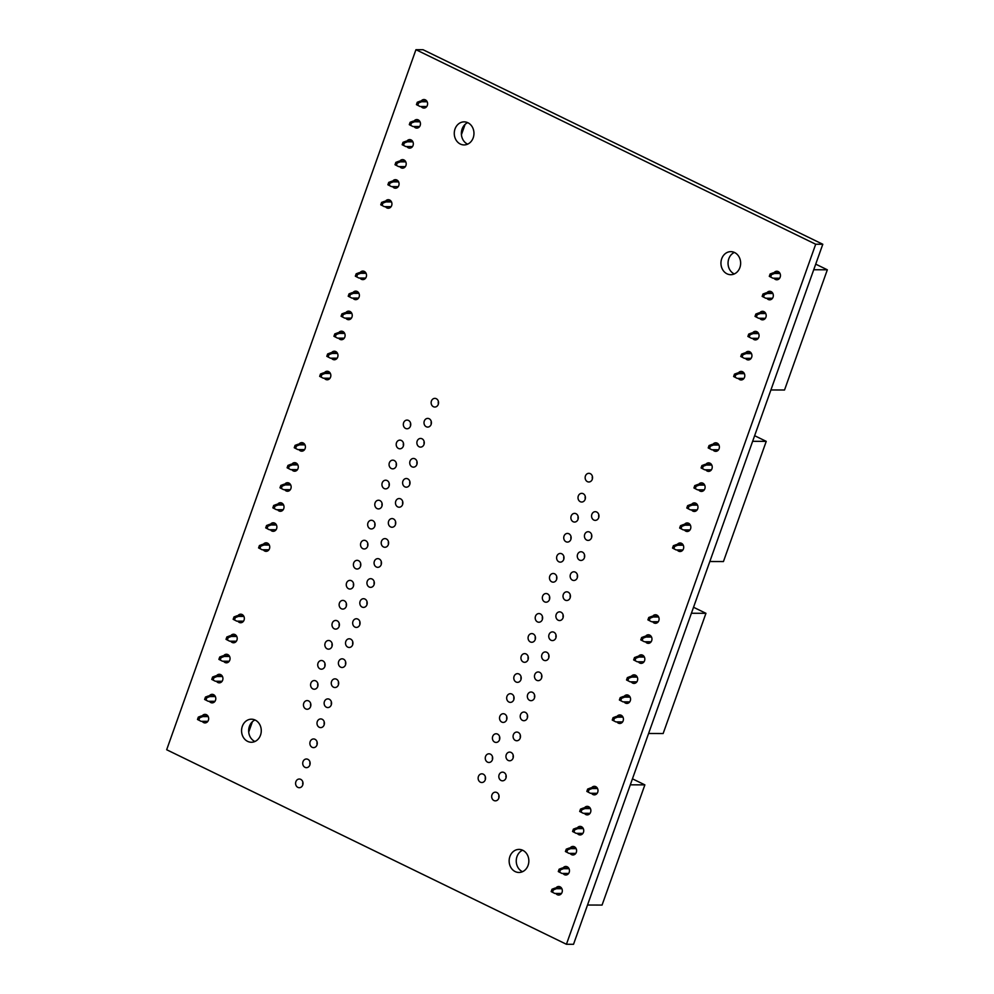 <?xml version="1.0" encoding="UTF-8"?>
<svg xmlns="http://www.w3.org/2000/svg" width="994" height="994" viewBox="0 0 994 994"><rect width="100%" height="100%" fill="white"/><g stroke="black" fill="none" stroke-linecap="round" stroke-linejoin="round"><path stroke-width="1.49" d="M465.093 124.399L461.427 134.687M426.786 101.115L420.35 101.09L417.269 102.258L416.424 104.631L420.015 106.47L426.774 106.495M427.159 101.761L421.692 101.736L418.611 102.916L417.766 105.277L420.015 106.47M420.027 121.79L414.56 121.777L411.479 122.945L410.634 125.319L412.87 126.511L419.642 126.536M419.654 121.144L413.218 121.119L410.124 122.299L409.292 124.66L412.87 126.511M405.39 161.214L398.942 161.19L395.861 162.37L395.016 164.731L398.606 166.582L405.366 166.607M405.763 161.86L400.296 161.848L397.215 163.016L396.37 165.389L398.606 166.582M412.522 141.173L406.086 141.16L402.992 142.328L402.16 144.702L405.738 146.54L412.51 146.565M412.895 141.831L407.428 141.807L404.347 142.987L403.502 145.348L405.738 146.54M398.259 181.243L391.81 181.231L388.729 182.399L387.884 184.76L391.474 186.611L398.234 186.636M398.631 181.902L393.164 181.877L390.07 183.058L389.238 185.418L391.474 186.611M391.487 201.931L386.02 201.919L382.938 203.087L382.094 205.46L384.343 206.653L391.102 206.677M391.127 201.285L384.678 201.26L381.597 202.428L380.752 204.801L384.343 206.653M421.692 101.736L420.35 101.09M417.766 105.277L416.424 104.631M418.611 102.916L417.269 102.258M414.56 121.777L413.218 121.119M411.479 122.945L410.124 122.299M410.634 125.319L409.292 124.66M400.296 161.848L398.942 161.19M396.37 165.389L395.016 164.731M397.215 163.016L395.861 162.37M407.428 141.807L406.086 141.16M403.502 145.348L402.16 144.702M404.347 142.987L402.992 142.328M393.164 181.877L391.81 181.231M389.238 185.418L387.884 184.76M390.07 183.058L388.729 182.399M386.02 201.919L384.678 201.26M382.938 203.087L381.597 202.428M382.094 205.46L380.752 204.801M365.705 272.667L359.256 272.642L356.175 273.822L355.33 276.183L358.921 278.034L365.68 278.059M366.078 273.313L360.611 273.3L357.517 274.468L356.684 276.841L358.921 278.034M358.946 293.354L353.479 293.329L350.385 294.51L349.553 296.871L351.789 298.063L358.548 298.088M358.573 292.696L352.124 292.683L349.043 293.851L348.198 296.224L351.789 298.063M344.297 332.766L337.861 332.754L334.779 333.922L333.934 336.283L337.525 338.134L344.284 338.159M344.669 333.425L339.202 333.4L336.121 334.58L335.276 336.941L337.525 338.134M351.441 312.737L344.993 312.712L341.911 313.893L341.066 316.254L344.657 318.105L351.416 318.13M351.801 313.383L346.334 313.371L343.253 314.539L342.408 316.912L344.657 318.105M337.165 352.808L330.729 352.783L327.635 353.951L326.802 356.324L330.381 358.175L337.152 358.2M337.538 353.454L332.071 353.442L328.989 354.609L328.144 356.983L330.381 358.175M330.406 373.495L324.939 373.471L321.857 374.651L321.012 377.012L323.249 378.205L330.02 378.229M330.033 372.837L323.584 372.812L320.503 373.993L319.658 376.353L323.249 378.205M360.611 273.3L359.256 272.642M356.684 276.841L355.33 276.183M357.517 274.468L356.175 273.822M353.479 293.329L352.124 292.683M350.385 294.51L349.043 293.851M349.553 296.871L348.198 296.224M339.202 333.4L337.861 332.754M335.276 336.941L333.934 336.283M336.121 334.58L334.779 333.922M346.334 313.371L344.993 312.712M342.408 316.912L341.066 316.254M343.253 314.539L341.911 313.893M332.071 353.442L330.729 352.783M328.144 356.983L326.802 356.324M328.989 354.609L327.635 353.951M324.939 373.471L323.584 372.812M321.857 374.651L320.503 373.993M321.012 377.012L319.658 376.353M252.389 721.731L248.724 732.019M243.53 615.783L237.081 615.758L234 616.926L233.155 619.299L236.746 621.151L243.505 621.175M243.89 616.429L238.423 616.417L235.342 617.585L234.497 619.958L236.746 621.151M236.758 636.471L231.291 636.446L228.21 637.626L227.365 639.987L229.614 641.18L236.373 641.205M236.386 635.812L229.949 635.787L226.868 636.968L226.023 639.328L229.614 641.18M222.122 675.883L215.686 675.858L212.592 677.038L211.759 679.399L215.338 681.25L222.109 681.275M222.494 676.541L217.027 676.516L213.946 677.697L213.101 680.058L215.338 681.25M229.254 655.854L222.818 655.829L219.736 656.997L218.891 659.37L222.482 661.221L229.241 661.234M229.626 656.5L224.159 656.487L221.078 657.655L220.233 660.028L222.482 661.221M214.99 695.924L208.541 695.899L205.46 697.067L204.615 699.441L208.206 701.279L214.965 701.304M215.363 696.57L209.896 696.558L206.814 697.726L205.969 700.099L208.206 701.279M208.231 716.612L202.764 716.587L199.67 717.767L198.837 720.128L201.074 721.321L207.833 721.346M207.858 715.953L201.409 715.928L198.328 717.109L197.483 719.47L201.074 721.321M238.423 616.417L237.081 615.758M234.497 619.958L233.155 619.299M235.342 617.585L234 616.926M231.291 636.446L229.949 635.787M228.21 637.626L226.868 636.968M227.365 639.987L226.023 639.328M217.027 676.516L215.686 675.858M213.101 680.058L211.759 679.399M213.946 677.697L212.592 677.038M224.159 656.487L222.818 655.829M220.233 660.028L218.891 659.37M221.078 657.655L219.736 656.997M209.896 696.558L208.541 695.899M205.969 700.099L204.615 699.441M206.814 697.726L205.46 697.067M202.764 716.587L201.409 715.928M199.67 717.767L198.328 717.109M198.837 720.128L197.483 719.47M587.516 905.025L602.066 905.074L644.87 784.875L632.445 778.824M630.32 784.825L644.87 784.875M597.195 787.907L590.759 787.882L587.665 789.062L586.833 791.423L590.411 793.274L597.183 793.299M597.568 788.553L592.101 788.54L589.02 789.708L588.175 792.081L590.411 793.274M590.436 808.594L584.969 808.569L581.888 809.75L581.043 812.11L583.279 813.303L590.051 813.328M590.063 807.936L583.615 807.923L580.533 809.091L579.688 811.464L583.279 813.303M575.799 848.006L569.351 847.994L566.269 849.162L565.424 851.523L569.015 853.374L575.774 853.399M576.172 848.665L570.705 848.64L567.611 849.82L566.779 852.181L569.015 853.374M582.931 827.977L576.483 827.952L573.401 829.133L572.556 831.493L576.147 833.345L582.906 833.37M583.304 828.623L577.837 828.611L574.743 829.779L573.911 832.152L576.147 833.345M568.667 868.048L562.219 868.023L559.137 869.191L558.293 871.564L561.883 873.415L568.643 873.44M569.028 868.694L563.561 868.681L560.479 869.849L559.634 872.223L561.883 873.415M561.896 888.735L556.429 888.711L553.347 889.891L552.502 892.252L554.751 893.444L561.511 893.469M561.523 888.077L555.087 888.052L552.005 889.232L551.161 891.593L554.751 893.444M592.101 788.54L590.759 787.882M588.175 792.081L586.833 791.423M589.02 789.708L587.665 789.062M584.969 808.569L583.615 807.923M581.888 809.75L580.533 809.091M581.043 812.11L579.688 811.464M570.705 848.64L569.351 847.994M566.779 852.181L565.424 851.523M567.611 849.82L566.269 849.162M577.837 828.611L576.483 827.952M573.911 832.152L572.556 831.493M574.743 829.779L573.401 829.133M563.561 868.681L562.219 868.023M559.634 872.223L558.293 871.564M560.479 869.849L559.137 869.191M556.429 888.711L555.087 888.052M553.347 889.891L552.005 889.232M552.502 892.252L551.161 891.593M770.922 389.959L784.527 390.008L827.331 269.796L815.714 264.143M813.726 269.747L827.331 269.796M779.656 272.828L773.22 272.816L770.126 273.984L769.294 276.357L772.872 278.196L779.644 278.221M780.029 273.487L774.562 273.462L771.481 274.642L770.636 277.003L772.872 278.196M772.897 293.516L767.43 293.503L764.349 294.671L763.504 297.044L765.74 298.237L772.512 298.262M772.524 292.87L766.076 292.845L762.994 294.025L762.149 296.386L765.74 298.237M758.26 332.94L751.812 332.915L748.731 334.083L747.886 336.457L751.476 338.308L758.236 338.333M758.633 333.586L753.154 333.574L750.072 334.742L749.227 337.115L751.476 338.308M765.392 312.899L758.944 312.886L755.862 314.054L755.018 316.415L758.608 318.266L765.368 318.291M765.765 313.557L760.298 313.532L757.204 314.713L756.372 317.074L758.608 318.266M751.116 352.969L744.68 352.945L741.599 354.125L740.754 356.486L744.344 358.337L751.104 358.362M751.489 353.628L746.022 353.603L742.94 354.783L742.096 357.144L744.344 358.337M744.357 373.657L738.89 373.645L735.808 374.813L734.964 377.186L737.213 378.379L743.972 378.391M743.984 373.011L737.548 372.986L734.467 374.154L733.622 376.527L737.213 378.379M774.562 273.462L773.22 272.816M770.636 277.003L769.294 276.357M771.481 274.642L770.126 273.984M767.43 293.503L766.076 292.845M764.349 294.671L762.994 294.025M763.504 297.044L762.149 296.386M753.154 333.574L751.812 332.915M749.227 337.115L747.886 336.457M750.072 334.742L748.731 334.083M760.298 313.532L758.944 312.886M756.372 317.074L755.018 316.415M757.204 314.713L755.862 314.054M746.022 353.603L744.68 352.945M742.096 357.144L740.754 356.486M742.94 354.783L741.599 354.125M738.89 373.645L737.548 372.986M735.808 374.813L734.467 374.154M734.964 377.186L733.622 376.527M648.597 733.473L663.147 733.522L705.951 613.31L693.539 607.272M691.402 613.261L705.951 613.31M658.289 616.342L651.84 616.33L648.759 617.498L647.914 619.871L651.505 621.71L658.264 621.735M658.662 617.001L653.195 616.976L650.101 618.156L649.268 620.517L651.505 621.71M651.53 637.03L646.063 637.017L642.969 638.185L642.136 640.558L644.373 641.751L651.132 641.776M651.157 636.384L644.708 636.359L641.627 637.539L640.782 639.9L644.373 641.751M636.881 676.454L630.444 676.429L627.363 677.597L626.518 679.971L630.109 681.822L636.868 681.834M637.253 677.1L631.786 677.088L628.705 678.256L627.86 680.629L630.109 681.822M644.025 656.413L637.576 656.388L634.495 657.568L633.65 659.929L637.241 661.78L644 661.805M644.385 657.071L638.918 657.046L635.837 658.227L634.992 660.588L637.241 661.78M629.749 696.483L623.313 696.459L620.219 697.639L619.386 700L622.965 701.851L629.736 701.876M630.121 697.142L624.654 697.117L621.573 698.297L620.728 700.658L622.965 701.851M622.989 717.171L617.522 717.159L614.441 718.327L613.596 720.7L615.833 721.892L622.604 721.905M622.617 716.525L616.168 716.5L613.087 717.668L612.242 720.041L615.833 721.892M653.195 616.976L651.84 616.33M649.268 620.517L647.914 619.871M650.101 618.156L648.759 617.498M646.063 637.017L644.708 636.359M642.969 638.185L641.627 637.539M642.136 640.558L640.782 639.9M631.786 677.088L630.444 676.429M627.86 680.629L626.518 679.971M628.705 678.256L627.363 677.597M638.918 657.046L637.576 656.388M634.992 660.588L633.65 659.929M635.837 658.227L634.495 657.568M624.654 697.117L623.313 696.459M620.728 700.658L619.386 700M621.573 698.297L620.219 697.639M617.522 717.159L616.168 716.5M614.441 718.327L613.087 717.668M613.596 720.7L612.242 720.041M304.611 444.219L298.175 444.206L295.081 445.374L294.249 447.747L297.827 449.586L304.599 449.611M304.984 444.877L299.517 444.852L296.436 446.033L295.591 448.393L297.827 449.586M297.852 464.906L292.385 464.894L289.304 466.062L288.459 468.435L290.695 469.628L297.467 469.653M297.479 464.26L291.031 464.235L287.949 465.416L287.104 467.776L290.695 469.628M283.215 504.331L276.767 504.306L273.685 505.474L272.841 507.847L276.431 509.698L283.191 509.711M283.588 504.977L278.121 504.964L275.027 506.132L274.195 508.506L276.431 509.698M290.347 484.289L283.899 484.264L280.817 485.445L279.973 487.805L283.563 489.657L290.323 489.682M290.72 484.948L285.253 484.923L282.172 486.103L281.327 488.464L283.563 489.657M276.083 524.36L269.635 524.335L266.554 525.515L265.709 527.876L269.299 529.727L276.059 529.752M276.444 525.018L270.977 524.994L267.895 526.174L267.051 528.535L269.299 529.727M269.312 545.047L263.845 545.035L260.763 546.203L259.919 548.576L262.167 549.769L268.927 549.781M268.939 544.401L262.503 544.377L259.422 545.544L258.577 547.918L262.167 549.769M299.517 444.852L298.175 444.206M295.591 448.393L294.249 447.747M296.436 446.033L295.081 445.374M292.385 464.894L291.031 464.235M289.304 466.062L287.949 465.416M288.459 468.435L287.104 467.776M278.121 504.964L276.767 504.306M274.195 508.506L272.841 507.847M275.027 506.132L273.685 505.474M285.253 484.923L283.899 484.264M281.327 488.464L279.973 487.805M282.172 486.103L280.817 485.445M270.977 524.994L269.635 524.335M267.051 528.535L265.709 527.876M267.895 526.174L266.554 525.515M263.845 545.035L262.503 544.377M260.763 546.203L259.422 545.544M259.919 548.576L258.577 547.918M709.828 561.523L723.433 561.56L766.237 441.361L754.632 435.707M752.632 441.311L766.237 441.361M718.575 444.393L712.126 444.368L709.045 445.548L708.2 447.909L711.791 449.76L718.55 449.785M718.935 445.051L713.468 445.026L710.387 446.194L709.542 448.567L711.791 449.76M711.803 465.08L706.336 465.055L703.255 466.236L702.41 468.596L704.659 469.789L711.418 469.814M711.431 464.422L704.994 464.409L701.913 465.577L701.068 467.95L704.659 469.789M697.167 504.492L690.718 504.48L687.637 505.648L686.792 508.021L690.383 509.86L697.142 509.885M697.539 505.151L692.072 505.126L688.991 506.306L688.146 508.667L690.383 509.86M704.299 484.463L697.863 484.438L694.769 485.619L693.936 487.979L697.515 489.831L704.286 489.856M704.671 485.109L699.204 485.097L696.123 486.265L695.278 488.638L697.515 489.831M690.035 524.534L683.586 524.509L680.505 525.689L679.66 528.05L683.251 529.901L690.01 529.926M690.408 525.18L684.941 525.167L681.847 526.335L681.014 528.709L683.251 529.901M683.276 545.221L677.796 545.197L674.715 546.377L673.87 548.738L676.119 549.931L682.878 549.955M682.903 544.563L676.454 544.55L673.373 545.718L672.528 548.079L676.119 549.931M713.468 445.026L712.126 444.368M709.542 448.567L708.2 447.909M710.387 446.194L709.045 445.548M706.336 465.055L704.994 464.409M703.255 466.236L701.913 465.577M702.41 468.596L701.068 467.95M692.072 505.126L690.718 504.48M688.146 508.667L686.792 508.021M688.991 506.306L687.637 505.648M699.204 485.097L697.863 484.438M695.278 488.638L693.936 487.979M696.123 486.265L694.769 485.619M684.941 525.167L683.586 524.509M681.014 528.709L679.66 528.05M681.847 526.335L680.505 525.689M677.796 545.197L676.454 544.55M674.715 546.377L673.373 545.718M673.87 548.738L672.528 548.079M566.431 944.275L573.526 944.3L822.796 244.263L423.046 49.725L415.939 49.7L166.669 749.737L566.431 944.275L815.701 244.238L822.796 244.263M815.701 244.238L415.939 49.7M202.192 715.928A4.274 3.653 90.2 0 1 205.025 714.363A4.274 3.653 90.2 0 1 208.665 718.65A4.274 3.653 90.2 0 1 205 722.911A4.274 3.653 90.2 0 1 202.18 721.321M209.324 695.899A4.274 3.653 90.2 0 1 212.169 694.334A4.274 3.653 90.2 0 1 215.797 698.62A4.274 3.653 90.2 0 1 212.132 702.87A4.274 3.653 90.2 0 1 209.312 701.292M216.456 675.87A4.274 3.653 90.2 0 1 219.301 674.305A4.274 3.653 90.2 0 1 222.929 678.579A4.274 3.653 90.2 0 1 219.264 682.841A4.274 3.653 90.2 0 1 216.443 681.25M242.325 726.303A11.53 9.853 90.2 0 1 251.457 719.196A11.53 9.853 90.2 0 1 261.273 730.764A11.53 9.853 90.2 0 1 251.37 742.257A11.53 9.853 90.2 0 1 242.325 726.303M303.742 703.255A4.336 3.703 90.2 0 1 307.171 700.584A4.336 3.703 90.2 0 1 310.873 704.932A4.336 3.703 90.2 0 1 307.146 709.256A4.336 3.703 90.2 0 1 303.742 703.255M223.6 655.829A4.274 3.653 90.2 0 1 226.433 654.263A4.274 3.653 90.2 0 1 230.061 658.55A4.274 3.653 90.2 0 1 226.396 662.812A4.274 3.653 90.2 0 1 223.575 661.221M230.732 635.8A4.274 3.653 90.2 0 1 233.565 634.234A4.274 3.653 90.2 0 1 237.206 638.508A4.274 3.653 90.2 0 1 233.54 642.77A4.274 3.653 90.2 0 1 230.707 641.18M237.864 615.758A4.274 3.653 90.2 0 1 240.697 614.193A4.274 3.653 90.2 0 1 244.338 618.479A4.274 3.653 90.2 0 1 240.672 622.741A4.274 3.653 90.2 0 1 237.839 621.151M310.873 683.213A4.336 3.703 90.2 0 1 314.315 680.542A4.336 3.703 90.2 0 1 318.005 684.891A4.336 3.703 90.2 0 1 314.278 689.227A4.336 3.703 90.2 0 1 310.873 683.213M318.005 663.184A4.336 3.703 90.2 0 1 321.447 660.513A4.336 3.703 90.2 0 1 325.137 664.862A4.336 3.703 90.2 0 1 321.41 669.186A4.336 3.703 90.2 0 1 318.005 663.184M325.137 643.143A4.336 3.703 90.2 0 1 328.579 640.471A4.336 3.703 90.2 0 1 332.269 644.833A4.336 3.703 90.2 0 1 328.542 649.157A4.336 3.703 90.2 0 1 325.137 643.143M332.269 623.114A4.336 3.703 90.2 0 1 335.711 620.442A4.336 3.703 90.2 0 1 339.401 624.791A4.336 3.703 90.2 0 1 335.686 629.115A4.336 3.703 90.2 0 1 332.269 623.114M295.877 781.706A4.336 3.703 90.2 0 1 299.318 779.023A4.336 3.703 90.2 0 1 303.008 783.384A4.336 3.703 90.2 0 1 299.281 787.708A4.336 3.703 90.2 0 1 295.877 781.706M303.008 761.665A4.336 3.703 90.2 0 1 306.45 758.994A4.336 3.703 90.2 0 1 310.14 763.342A4.336 3.703 90.2 0 1 306.425 767.666A4.336 3.703 90.2 0 1 303.008 761.665M310.153 741.636A4.336 3.703 90.2 0 1 313.582 738.952A4.336 3.703 90.2 0 1 317.272 743.313A4.336 3.703 90.2 0 1 313.557 747.637A4.336 3.703 90.2 0 1 310.153 741.636M317.285 721.594A4.336 3.703 90.2 0 1 320.714 718.923A4.336 3.703 90.2 0 1 324.417 723.272A4.336 3.703 90.2 0 1 320.689 727.608A4.336 3.703 90.2 0 1 317.285 721.594M324.417 701.565A4.336 3.703 90.2 0 1 327.858 698.894A4.336 3.703 90.2 0 1 331.549 703.243A4.336 3.703 90.2 0 1 327.821 707.566A4.336 3.703 90.2 0 1 324.417 701.565M331.549 681.524A4.336 3.703 90.2 0 1 334.99 678.852A4.336 3.703 90.2 0 1 338.681 683.201A4.336 3.703 90.2 0 1 334.953 687.537A4.336 3.703 90.2 0 1 331.549 681.524M338.681 661.495A4.336 3.703 90.2 0 1 342.122 658.823A4.336 3.703 90.2 0 1 345.813 663.172A4.336 3.703 90.2 0 1 342.098 667.496A4.336 3.703 90.2 0 1 338.681 661.495M345.813 641.453A4.336 3.703 90.2 0 1 349.254 638.782A4.336 3.703 90.2 0 1 352.945 643.13A4.336 3.703 90.2 0 1 349.229 647.467A4.336 3.703 90.2 0 1 345.813 641.453M263.286 544.377A4.274 3.653 90.2 0 1 266.119 542.811A4.274 3.653 90.2 0 1 269.747 547.098A4.274 3.653 90.2 0 1 266.094 551.347A4.274 3.653 90.2 0 1 263.261 549.769M270.418 524.347A4.274 3.653 90.2 0 1 273.251 522.782A4.274 3.653 90.2 0 1 276.891 527.056A4.274 3.653 90.2 0 1 273.226 531.318A4.274 3.653 90.2 0 1 270.393 529.727M277.55 504.306A4.274 3.653 90.2 0 1 280.383 502.74A4.274 3.653 90.2 0 1 284.023 507.027A4.274 3.653 90.2 0 1 280.358 511.289A4.274 3.653 90.2 0 1 277.537 509.698M339.414 603.085A4.336 3.703 90.2 0 1 342.843 600.401A4.336 3.703 90.2 0 1 346.533 604.762A4.336 3.703 90.2 0 1 342.818 609.086A4.336 3.703 90.2 0 1 339.414 603.085M346.546 583.043A4.336 3.703 90.2 0 1 349.975 580.372A4.336 3.703 90.2 0 1 353.678 584.721A4.336 3.703 90.2 0 1 349.95 589.044A4.336 3.703 90.2 0 1 346.546 583.043M353.678 563.014A4.336 3.703 90.2 0 1 357.119 560.33A4.336 3.703 90.2 0 1 360.81 564.691A4.336 3.703 90.2 0 1 357.082 569.015A4.336 3.703 90.2 0 1 353.678 563.014M360.81 542.972A4.336 3.703 90.2 0 1 364.251 540.301A4.336 3.703 90.2 0 1 367.942 544.65A4.336 3.703 90.2 0 1 364.214 548.974A4.336 3.703 90.2 0 1 360.81 542.972M284.682 484.277A4.274 3.653 90.2 0 1 287.514 482.711A4.274 3.653 90.2 0 1 291.155 486.985A4.274 3.653 90.2 0 1 287.49 491.247A4.274 3.653 90.2 0 1 284.669 489.657M291.814 464.235A4.274 3.653 90.2 0 1 294.659 462.67A4.274 3.653 90.2 0 1 298.287 466.956A4.274 3.653 90.2 0 1 294.622 471.218A4.274 3.653 90.2 0 1 291.801 469.628M298.958 444.206A4.274 3.653 90.2 0 1 301.791 442.641A4.274 3.653 90.2 0 1 305.419 446.915A4.274 3.653 90.2 0 1 301.754 451.177A4.274 3.653 90.2 0 1 298.933 449.599M367.942 522.943A4.336 3.703 90.2 0 1 371.383 520.272A4.336 3.703 90.2 0 1 375.073 524.621A4.336 3.703 90.2 0 1 371.346 528.945A4.336 3.703 90.2 0 1 367.942 522.943M375.073 502.902A4.336 3.703 90.2 0 1 378.515 500.231A4.336 3.703 90.2 0 1 382.205 504.579A4.336 3.703 90.2 0 1 378.49 508.916A4.336 3.703 90.2 0 1 375.073 502.902M382.218 482.873A4.336 3.703 90.2 0 1 385.647 480.201A4.336 3.703 90.2 0 1 389.337 484.55A4.336 3.703 90.2 0 1 385.622 488.874A4.336 3.703 90.2 0 1 382.218 482.873M389.35 462.831A4.336 3.703 90.2 0 1 392.779 460.16A4.336 3.703 90.2 0 1 396.482 464.509A4.336 3.703 90.2 0 1 392.754 468.845A4.336 3.703 90.2 0 1 389.35 462.831M352.957 621.424A4.336 3.703 90.2 0 1 356.386 618.753A4.336 3.703 90.2 0 1 360.077 623.101A4.336 3.703 90.2 0 1 356.361 627.425A4.336 3.703 90.2 0 1 352.957 621.424M360.089 601.395A4.336 3.703 90.2 0 1 363.518 598.711A4.336 3.703 90.2 0 1 367.221 603.072A4.336 3.703 90.2 0 1 363.493 607.396A4.336 3.703 90.2 0 1 360.089 601.395M367.221 581.353A4.336 3.703 90.2 0 1 370.663 578.682A4.336 3.703 90.2 0 1 374.353 583.031A4.336 3.703 90.2 0 1 370.625 587.355A4.336 3.703 90.2 0 1 367.221 581.353M374.353 561.324A4.336 3.703 90.2 0 1 377.795 558.64A4.336 3.703 90.2 0 1 381.485 563.002A4.336 3.703 90.2 0 1 377.757 567.326A4.336 3.703 90.2 0 1 374.353 561.324M381.485 541.283A4.336 3.703 90.2 0 1 384.926 538.611A4.336 3.703 90.2 0 1 388.617 542.96A4.336 3.703 90.2 0 1 384.902 547.284A4.336 3.703 90.2 0 1 381.485 541.283M388.617 521.254A4.336 3.703 90.2 0 1 392.058 518.582A4.336 3.703 90.2 0 1 395.749 522.931A4.336 3.703 90.2 0 1 392.034 527.255A4.336 3.703 90.2 0 1 388.617 521.254M395.761 501.212A4.336 3.703 90.2 0 1 399.19 498.541A4.336 3.703 90.2 0 1 402.881 502.889A4.336 3.703 90.2 0 1 399.166 507.226A4.336 3.703 90.2 0 1 395.761 501.212M402.893 481.183A4.336 3.703 90.2 0 1 406.322 478.512A4.336 3.703 90.2 0 1 410.025 482.86A4.336 3.703 90.2 0 1 406.297 487.184A4.336 3.703 90.2 0 1 402.893 481.183M478.412 776.513A4.336 3.703 90.2 0 1 481.854 773.829A4.336 3.703 90.2 0 1 485.544 778.19A4.336 3.703 90.2 0 1 481.829 782.514A4.336 3.703 90.2 0 1 478.412 776.513M485.544 756.471A4.336 3.703 90.2 0 1 488.986 753.8A4.336 3.703 90.2 0 1 492.676 758.149A4.336 3.703 90.2 0 1 488.961 762.473A4.336 3.703 90.2 0 1 485.544 756.471M492.689 736.442A4.336 3.703 90.2 0 1 496.118 733.758A4.336 3.703 90.2 0 1 499.808 738.12A4.336 3.703 90.2 0 1 496.093 742.443A4.336 3.703 90.2 0 1 492.689 736.442M499.82 716.401A4.336 3.703 90.2 0 1 503.25 713.729A4.336 3.703 90.2 0 1 506.952 718.078A4.336 3.703 90.2 0 1 503.225 722.414A4.336 3.703 90.2 0 1 499.82 716.401M509.897 856.517A11.53 9.853 90.2 0 1 519.042 849.41A11.53 9.853 90.2 0 1 528.845 860.978A11.53 9.853 90.2 0 1 518.955 872.471A11.53 9.853 90.2 0 1 509.897 856.517M491.955 794.852A4.336 3.703 90.2 0 1 495.397 792.181A4.336 3.703 90.2 0 1 499.087 796.529A4.336 3.703 90.2 0 1 495.372 800.853A4.336 3.703 90.2 0 1 491.955 794.852M555.87 888.064A4.274 3.653 90.2 0 1 558.703 886.499A4.274 3.653 90.2 0 1 562.331 890.773A4.274 3.653 90.2 0 1 558.678 895.035A4.274 3.653 90.2 0 1 555.845 893.444M563.002 868.023A4.274 3.653 90.2 0 1 565.834 866.457A4.274 3.653 90.2 0 1 569.475 870.744A4.274 3.653 90.2 0 1 565.81 875.006A4.274 3.653 90.2 0 1 562.977 873.415M570.134 847.994A4.274 3.653 90.2 0 1 572.966 846.428A4.274 3.653 90.2 0 1 576.607 850.702A4.274 3.653 90.2 0 1 572.942 854.964A4.274 3.653 90.2 0 1 570.109 853.386M499.1 774.823A4.336 3.703 90.2 0 1 502.529 772.139A4.336 3.703 90.2 0 1 506.219 776.5A4.336 3.703 90.2 0 1 502.504 780.824A4.336 3.703 90.2 0 1 499.1 774.823M506.232 754.781A4.336 3.703 90.2 0 1 509.661 752.11A4.336 3.703 90.2 0 1 513.364 756.459A4.336 3.703 90.2 0 1 509.636 760.783A4.336 3.703 90.2 0 1 506.232 754.781M513.364 734.752A4.336 3.703 90.2 0 1 516.805 732.069A4.336 3.703 90.2 0 1 520.496 736.43A4.336 3.703 90.2 0 1 516.768 740.754A4.336 3.703 90.2 0 1 513.364 734.752M520.496 714.711A4.336 3.703 90.2 0 1 523.937 712.039A4.336 3.703 90.2 0 1 527.628 716.388A4.336 3.703 90.2 0 1 523.9 720.712A4.336 3.703 90.2 0 1 520.496 714.711M577.265 827.952A4.274 3.653 90.2 0 1 580.098 826.387A4.274 3.653 90.2 0 1 583.739 830.673A4.274 3.653 90.2 0 1 580.074 834.935A4.274 3.653 90.2 0 1 577.253 833.345M584.397 807.923A4.274 3.653 90.2 0 1 587.243 806.358A4.274 3.653 90.2 0 1 590.871 810.644A4.274 3.653 90.2 0 1 587.206 814.894A4.274 3.653 90.2 0 1 584.385 813.316M591.529 787.882A4.274 3.653 90.2 0 1 594.375 786.316A4.274 3.653 90.2 0 1 598.003 790.603A4.274 3.653 90.2 0 1 594.337 794.865A4.274 3.653 90.2 0 1 591.517 793.274M506.952 696.372A4.336 3.703 90.2 0 1 510.394 693.7A4.336 3.703 90.2 0 1 514.084 698.049A4.336 3.703 90.2 0 1 510.357 702.373A4.336 3.703 90.2 0 1 506.952 696.372M514.084 676.33A4.336 3.703 90.2 0 1 517.526 673.659A4.336 3.703 90.2 0 1 521.216 678.007A4.336 3.703 90.2 0 1 517.489 682.344A4.336 3.703 90.2 0 1 514.084 676.33M521.216 656.301A4.336 3.703 90.2 0 1 524.658 653.63A4.336 3.703 90.2 0 1 528.348 657.978A4.336 3.703 90.2 0 1 524.633 662.302A4.336 3.703 90.2 0 1 521.216 656.301M528.361 636.259A4.336 3.703 90.2 0 1 531.79 633.588A4.336 3.703 90.2 0 1 535.48 637.937A4.336 3.703 90.2 0 1 531.765 642.273A4.336 3.703 90.2 0 1 528.361 636.259M535.493 616.23A4.336 3.703 90.2 0 1 538.922 613.559A4.336 3.703 90.2 0 1 542.625 617.908A4.336 3.703 90.2 0 1 538.897 622.232A4.336 3.703 90.2 0 1 535.493 616.23M542.625 596.189A4.336 3.703 90.2 0 1 546.054 593.517A4.336 3.703 90.2 0 1 549.757 597.879A4.336 3.703 90.2 0 1 546.029 602.202A4.336 3.703 90.2 0 1 542.625 596.189M549.757 576.16A4.336 3.703 90.2 0 1 553.198 573.488A4.336 3.703 90.2 0 1 556.888 577.837A4.336 3.703 90.2 0 1 553.161 582.161A4.336 3.703 90.2 0 1 549.757 576.16M556.888 556.131A4.336 3.703 90.2 0 1 560.33 553.447A4.336 3.703 90.2 0 1 564.02 557.808A4.336 3.703 90.2 0 1 560.293 562.132A4.336 3.703 90.2 0 1 556.888 556.131M527.628 694.682A4.336 3.703 90.2 0 1 531.069 692.01A4.336 3.703 90.2 0 1 534.76 696.359A4.336 3.703 90.2 0 1 531.032 700.683A4.336 3.703 90.2 0 1 527.628 694.682M534.76 674.64A4.336 3.703 90.2 0 1 538.201 671.969A4.336 3.703 90.2 0 1 541.892 676.318A4.336 3.703 90.2 0 1 538.176 680.654A4.336 3.703 90.2 0 1 534.76 674.64M541.904 654.611A4.336 3.703 90.2 0 1 545.333 651.94A4.336 3.703 90.2 0 1 549.023 656.288A4.336 3.703 90.2 0 1 545.308 660.612A4.336 3.703 90.2 0 1 541.904 654.611M549.036 634.57A4.336 3.703 90.2 0 1 552.465 631.898A4.336 3.703 90.2 0 1 556.168 636.247A4.336 3.703 90.2 0 1 552.44 640.583A4.336 3.703 90.2 0 1 549.036 634.57M616.951 716.5A4.274 3.653 90.2 0 1 619.796 714.934A4.274 3.653 90.2 0 1 623.424 719.221A4.274 3.653 90.2 0 1 619.759 723.47A4.274 3.653 90.2 0 1 616.939 721.892M624.083 696.471A4.274 3.653 90.2 0 1 626.928 694.905A4.274 3.653 90.2 0 1 630.556 699.18A4.274 3.653 90.2 0 1 626.891 703.441A4.274 3.653 90.2 0 1 624.07 701.851M631.227 676.429A4.274 3.653 90.2 0 1 634.06 674.864A4.274 3.653 90.2 0 1 637.688 679.15A4.274 3.653 90.2 0 1 634.035 683.412A4.274 3.653 90.2 0 1 631.202 681.822M556.168 614.54A4.336 3.703 90.2 0 1 559.61 611.869A4.336 3.703 90.2 0 1 563.3 616.218A4.336 3.703 90.2 0 1 559.572 620.542A4.336 3.703 90.2 0 1 556.168 614.54M563.3 594.499A4.336 3.703 90.2 0 1 566.742 591.828A4.336 3.703 90.2 0 1 570.432 596.189A4.336 3.703 90.2 0 1 566.704 600.513A4.336 3.703 90.2 0 1 563.3 594.499M570.432 574.47A4.336 3.703 90.2 0 1 573.873 571.798A4.336 3.703 90.2 0 1 577.564 576.147A4.336 3.703 90.2 0 1 573.836 580.471A4.336 3.703 90.2 0 1 570.432 574.47M577.564 554.441A4.336 3.703 90.2 0 1 581.005 551.757A4.336 3.703 90.2 0 1 584.696 556.118A4.336 3.703 90.2 0 1 580.981 560.442A4.336 3.703 90.2 0 1 577.564 554.441M638.359 656.4A4.274 3.653 90.2 0 1 641.192 654.835A4.274 3.653 90.2 0 1 644.833 659.109A4.274 3.653 90.2 0 1 641.167 663.371A4.274 3.653 90.2 0 1 638.334 661.78M645.491 636.359A4.274 3.653 90.2 0 1 648.324 634.793A4.274 3.653 90.2 0 1 651.965 639.08A4.274 3.653 90.2 0 1 648.299 643.342A4.274 3.653 90.2 0 1 645.466 641.751M652.623 616.33A4.274 3.653 90.2 0 1 655.456 614.764A4.274 3.653 90.2 0 1 659.097 619.038A4.274 3.653 90.2 0 1 655.431 623.3A4.274 3.653 90.2 0 1 652.611 621.722M324.367 372.825A4.274 3.653 90.2 0 1 327.212 371.259A4.274 3.653 90.2 0 1 330.84 375.533A4.274 3.653 90.2 0 1 327.175 379.795A4.274 3.653 90.2 0 1 324.355 378.205M331.499 352.783A4.274 3.653 90.2 0 1 334.344 351.217A4.274 3.653 90.2 0 1 337.972 355.504A4.274 3.653 90.2 0 1 334.307 359.766A4.274 3.653 90.2 0 1 331.487 358.175M396.482 442.802A4.336 3.703 90.2 0 1 399.923 440.131A4.336 3.703 90.2 0 1 403.614 444.48A4.336 3.703 90.2 0 1 399.886 448.803A4.336 3.703 90.2 0 1 396.482 442.802M403.614 422.761A4.336 3.703 90.2 0 1 407.055 420.089A4.336 3.703 90.2 0 1 410.746 424.45A4.336 3.703 90.2 0 1 407.018 428.774A4.336 3.703 90.2 0 1 403.614 422.761M338.643 332.754A4.274 3.653 90.2 0 1 341.476 331.188A4.274 3.653 90.2 0 1 345.104 335.463A4.274 3.653 90.2 0 1 341.451 339.724A4.274 3.653 90.2 0 1 338.619 338.134M345.775 312.712A4.274 3.653 90.2 0 1 348.608 311.147A4.274 3.653 90.2 0 1 352.249 315.433A4.274 3.653 90.2 0 1 348.583 319.695A4.274 3.653 90.2 0 1 345.75 318.105M352.907 292.683A4.274 3.653 90.2 0 1 355.74 291.118A4.274 3.653 90.2 0 1 359.381 295.404A4.274 3.653 90.2 0 1 355.715 299.654A4.274 3.653 90.2 0 1 352.882 298.076M360.039 272.642A4.274 3.653 90.2 0 1 362.872 271.076A4.274 3.653 90.2 0 1 366.513 275.363A4.274 3.653 90.2 0 1 362.847 279.625A4.274 3.653 90.2 0 1 360.027 278.034M410.025 461.141A4.336 3.703 90.2 0 1 413.467 458.47A4.336 3.703 90.2 0 1 417.157 462.819A4.336 3.703 90.2 0 1 413.429 467.155A4.336 3.703 90.2 0 1 410.025 461.141M417.157 441.112A4.336 3.703 90.2 0 1 420.599 438.441A4.336 3.703 90.2 0 1 424.289 442.79A4.336 3.703 90.2 0 1 420.561 447.114A4.336 3.703 90.2 0 1 417.157 441.112M424.289 421.071A4.336 3.703 90.2 0 1 427.731 418.399A4.336 3.703 90.2 0 1 431.421 422.761A4.336 3.703 90.2 0 1 427.706 427.085A4.336 3.703 90.2 0 1 424.289 421.071M431.421 401.042A4.336 3.703 90.2 0 1 434.863 398.37A4.336 3.703 90.2 0 1 438.553 402.719A4.336 3.703 90.2 0 1 434.838 407.043A4.336 3.703 90.2 0 1 431.421 401.042M385.461 201.26A4.274 3.653 90.2 0 1 388.294 199.695A4.274 3.653 90.2 0 1 391.934 203.981A4.274 3.653 90.2 0 1 388.269 208.243A4.274 3.653 90.2 0 1 385.436 206.653M392.593 181.231A4.274 3.653 90.2 0 1 395.426 179.665A4.274 3.653 90.2 0 1 399.066 183.94A4.274 3.653 90.2 0 1 395.401 188.201A4.274 3.653 90.2 0 1 392.58 186.623M399.725 161.19A4.274 3.653 90.2 0 1 402.57 159.624A4.274 3.653 90.2 0 1 406.198 163.911A4.274 3.653 90.2 0 1 402.533 168.172A4.274 3.653 90.2 0 1 399.712 166.582M406.857 141.16A4.274 3.653 90.2 0 1 409.702 139.595A4.274 3.653 90.2 0 1 413.33 143.881A4.274 3.653 90.2 0 1 409.665 148.131A4.274 3.653 90.2 0 1 406.844 146.553M414.001 121.119A4.274 3.653 90.2 0 1 416.834 119.553A4.274 3.653 90.2 0 1 420.462 123.84A4.274 3.653 90.2 0 1 416.797 128.102A4.274 3.653 90.2 0 1 413.976 126.511M421.133 101.09A4.274 3.653 90.2 0 1 423.966 99.524A4.274 3.653 90.2 0 1 427.606 103.811A4.274 3.653 90.2 0 1 423.941 108.06A4.274 3.653 90.2 0 1 421.108 106.482M455.028 128.959A11.53 9.853 90.2 0 1 464.161 121.864A11.53 9.853 90.2 0 1 473.964 133.42A11.53 9.853 90.2 0 1 464.074 144.925A11.53 9.853 90.2 0 1 455.028 128.959M564.02 536.089A4.336 3.703 90.2 0 1 567.462 533.418A4.336 3.703 90.2 0 1 571.152 537.766A4.336 3.703 90.2 0 1 567.437 542.09A4.336 3.703 90.2 0 1 564.02 536.089M571.165 516.06A4.336 3.703 90.2 0 1 574.594 513.376A4.336 3.703 90.2 0 1 578.284 517.737A4.336 3.703 90.2 0 1 574.569 522.061A4.336 3.703 90.2 0 1 571.165 516.06M578.297 496.018A4.336 3.703 90.2 0 1 581.726 493.347A4.336 3.703 90.2 0 1 585.429 497.696A4.336 3.703 90.2 0 1 581.701 502.032A4.336 3.703 90.2 0 1 578.297 496.018M585.429 475.989A4.336 3.703 90.2 0 1 588.858 473.318A4.336 3.703 90.2 0 1 592.561 477.667A4.336 3.703 90.2 0 1 588.833 481.991A4.336 3.703 90.2 0 1 585.429 475.989M584.708 534.399A4.336 3.703 90.2 0 1 588.137 531.728A4.336 3.703 90.2 0 1 591.828 536.077A4.336 3.703 90.2 0 1 588.113 540.401A4.336 3.703 90.2 0 1 584.708 534.399M591.84 514.37A4.336 3.703 90.2 0 1 595.269 511.686A4.336 3.703 90.2 0 1 598.972 516.048A4.336 3.703 90.2 0 1 595.244 520.371A4.336 3.703 90.2 0 1 591.84 514.37M677.237 544.55A4.274 3.653 90.2 0 1 680.07 542.985A4.274 3.653 90.2 0 1 683.71 547.259A4.274 3.653 90.2 0 1 680.045 551.521A4.274 3.653 90.2 0 1 677.212 549.931M684.369 524.509A4.274 3.653 90.2 0 1 687.202 522.943A4.274 3.653 90.2 0 1 690.842 527.23A4.274 3.653 90.2 0 1 687.177 531.492A4.274 3.653 90.2 0 1 684.357 529.901M691.501 504.48A4.274 3.653 90.2 0 1 694.346 502.914A4.274 3.653 90.2 0 1 697.974 507.188A4.274 3.653 90.2 0 1 694.309 511.45A4.274 3.653 90.2 0 1 691.489 509.872M698.633 484.438A4.274 3.653 90.2 0 1 701.478 482.873A4.274 3.653 90.2 0 1 705.106 487.159A4.274 3.653 90.2 0 1 701.441 491.421A4.274 3.653 90.2 0 1 698.62 489.831M705.777 464.409A4.274 3.653 90.2 0 1 708.61 462.844A4.274 3.653 90.2 0 1 712.238 467.13A4.274 3.653 90.2 0 1 708.585 471.38A4.274 3.653 90.2 0 1 705.752 469.802M712.909 444.368A4.274 3.653 90.2 0 1 715.742 442.802A4.274 3.653 90.2 0 1 719.383 447.089A4.274 3.653 90.2 0 1 715.717 451.351A4.274 3.653 90.2 0 1 712.884 449.76M738.331 372.986A4.274 3.653 90.2 0 1 741.164 371.421A4.274 3.653 90.2 0 1 744.792 375.707A4.274 3.653 90.2 0 1 741.139 379.969A4.274 3.653 90.2 0 1 738.306 378.379M745.463 352.957A4.274 3.653 90.2 0 1 748.296 351.391A4.274 3.653 90.2 0 1 751.936 355.666A4.274 3.653 90.2 0 1 748.271 359.927A4.274 3.653 90.2 0 1 745.438 358.337M721.706 258.751A11.53 9.853 90.2 0 1 730.839 251.644A11.53 9.853 90.2 0 1 740.642 263.211A11.53 9.853 90.2 0 1 730.752 274.704A11.53 9.853 90.2 0 1 721.706 258.751M752.595 332.915A4.274 3.653 90.2 0 1 755.428 331.35A4.274 3.653 90.2 0 1 759.068 335.637A4.274 3.653 90.2 0 1 755.403 339.898A4.274 3.653 90.2 0 1 752.57 338.308M759.727 312.886A4.274 3.653 90.2 0 1 762.56 311.321A4.274 3.653 90.2 0 1 766.2 315.595A4.274 3.653 90.2 0 1 762.535 319.857A4.274 3.653 90.2 0 1 759.714 318.266M766.859 292.845A4.274 3.653 90.2 0 1 769.704 291.279A4.274 3.653 90.2 0 1 773.332 295.566A4.274 3.653 90.2 0 1 769.667 299.828A4.274 3.653 90.2 0 1 766.846 298.237M773.991 272.816A4.274 3.653 90.2 0 1 776.836 271.25A4.274 3.653 90.2 0 1 780.464 275.537A4.274 3.653 90.2 0 1 776.799 279.786A4.274 3.653 90.2 0 1 773.978 278.208M254.924 741.499A11.53 9.853 90.2 0 1 249.419 726.328A11.53 9.853 90.2 0 1 254.998 719.979M310.712 706.187A4.336 3.703 90.2 0 1 310.712 703.677M317.844 686.146A4.336 3.703 90.2 0 1 317.844 683.648M324.976 666.117A4.336 3.703 90.2 0 1 324.988 663.607M332.108 646.075A4.336 3.703 90.2 0 1 332.12 643.578M339.24 626.046A4.336 3.703 90.2 0 1 339.252 623.536M302.847 784.626A4.336 3.703 90.2 0 1 302.859 782.129M309.979 764.597A4.336 3.703 90.2 0 1 309.991 762.087M317.111 744.556A4.336 3.703 90.2 0 1 317.123 742.058M324.255 724.527A4.336 3.703 90.2 0 1 324.255 722.029M331.387 704.497A4.336 3.703 90.2 0 1 331.387 701.988M338.519 684.456A4.336 3.703 90.2 0 1 338.532 681.959M345.651 664.427A4.336 3.703 90.2 0 1 345.663 661.917M352.783 644.385A4.336 3.703 90.2 0 1 352.795 641.888M346.372 606.005A4.336 3.703 90.2 0 1 346.384 603.507M353.516 585.975A4.336 3.703 90.2 0 1 353.516 583.466M360.648 565.934A4.336 3.703 90.2 0 1 360.648 563.436M367.78 545.905A4.336 3.703 90.2 0 1 367.792 543.395M374.912 525.863A4.336 3.703 90.2 0 1 374.924 523.366M382.044 505.834A4.336 3.703 90.2 0 1 382.056 503.337M389.176 485.805A4.336 3.703 90.2 0 1 389.188 483.295M396.32 465.764A4.336 3.703 90.2 0 1 396.32 463.266M359.915 624.356A4.336 3.703 90.2 0 1 359.927 621.846M367.059 604.315A4.336 3.703 90.2 0 1 367.059 601.817M374.191 584.286A4.336 3.703 90.2 0 1 374.191 581.776M381.323 564.244A4.336 3.703 90.2 0 1 381.336 561.747M388.455 544.215A4.336 3.703 90.2 0 1 388.468 541.705M395.587 524.173A4.336 3.703 90.2 0 1 395.6 521.676M402.719 504.144A4.336 3.703 90.2 0 1 402.732 501.647M409.863 484.115A4.336 3.703 90.2 0 1 409.863 481.605M485.383 779.433A4.336 3.703 90.2 0 1 485.395 776.935M492.515 759.404A4.336 3.703 90.2 0 1 492.527 756.894M499.647 739.362A4.336 3.703 90.2 0 1 499.659 736.865M506.791 719.333A4.336 3.703 90.2 0 1 506.791 716.836M522.509 871.713A11.53 9.853 90.2 0 1 517.004 856.542A11.53 9.853 90.2 0 1 522.583 850.205M498.926 797.784A4.336 3.703 90.2 0 1 498.938 795.275M506.058 777.743A4.336 3.703 90.2 0 1 506.07 775.245M513.202 757.714A4.336 3.703 90.2 0 1 513.202 755.204M520.334 737.672A4.336 3.703 90.2 0 1 520.334 735.175M527.466 717.643A4.336 3.703 90.2 0 1 527.479 715.133M513.923 699.304A4.336 3.703 90.2 0 1 513.923 696.794M521.055 679.262A4.336 3.703 90.2 0 1 521.067 676.765M528.187 659.233A4.336 3.703 90.2 0 1 528.199 656.723M535.319 639.192A4.336 3.703 90.2 0 1 535.331 636.694M542.451 619.163A4.336 3.703 90.2 0 1 542.463 616.653M549.595 599.121A4.336 3.703 90.2 0 1 549.595 596.624M556.727 579.092A4.336 3.703 90.2 0 1 556.739 576.582M563.859 559.05A4.336 3.703 90.2 0 1 563.871 556.553M534.598 697.614A4.336 3.703 90.2 0 1 534.61 695.104M541.73 677.573A4.336 3.703 90.2 0 1 541.742 675.075M548.862 657.543A4.336 3.703 90.2 0 1 548.874 655.034M556.006 637.502A4.336 3.703 90.2 0 1 556.006 635.004M563.138 617.473A4.336 3.703 90.2 0 1 563.138 614.963M570.27 597.431A4.336 3.703 90.2 0 1 570.283 594.934M577.402 577.402A4.336 3.703 90.2 0 1 577.415 574.892M584.534 557.361A4.336 3.703 90.2 0 1 584.547 554.863M403.452 445.734A4.336 3.703 90.2 0 1 403.452 443.225M410.584 425.693A4.336 3.703 90.2 0 1 410.597 423.195M416.995 464.074A4.336 3.703 90.2 0 1 416.995 461.576M424.127 444.045A4.336 3.703 90.2 0 1 424.14 441.535M431.259 424.003A4.336 3.703 90.2 0 1 431.272 421.506M438.391 403.974A4.336 3.703 90.2 0 1 438.404 401.464M467.627 144.155A11.53 9.853 90.2 0 1 462.123 128.984A11.53 9.853 90.2 0 1 467.702 122.647M570.991 539.021A4.336 3.703 90.2 0 1 571.003 536.511M578.123 518.98A4.336 3.703 90.2 0 1 578.135 516.482M585.255 498.951A4.336 3.703 90.2 0 1 585.267 496.453M592.399 478.922A4.336 3.703 90.2 0 1 592.399 476.412M591.666 537.332A4.336 3.703 90.2 0 1 591.678 534.822M598.81 517.29A4.336 3.703 90.2 0 1 598.81 514.793M734.305 273.946A11.53 9.853 90.2 0 1 728.801 258.775A11.53 9.853 90.2 0 1 734.38 252.426"/></g></svg>
